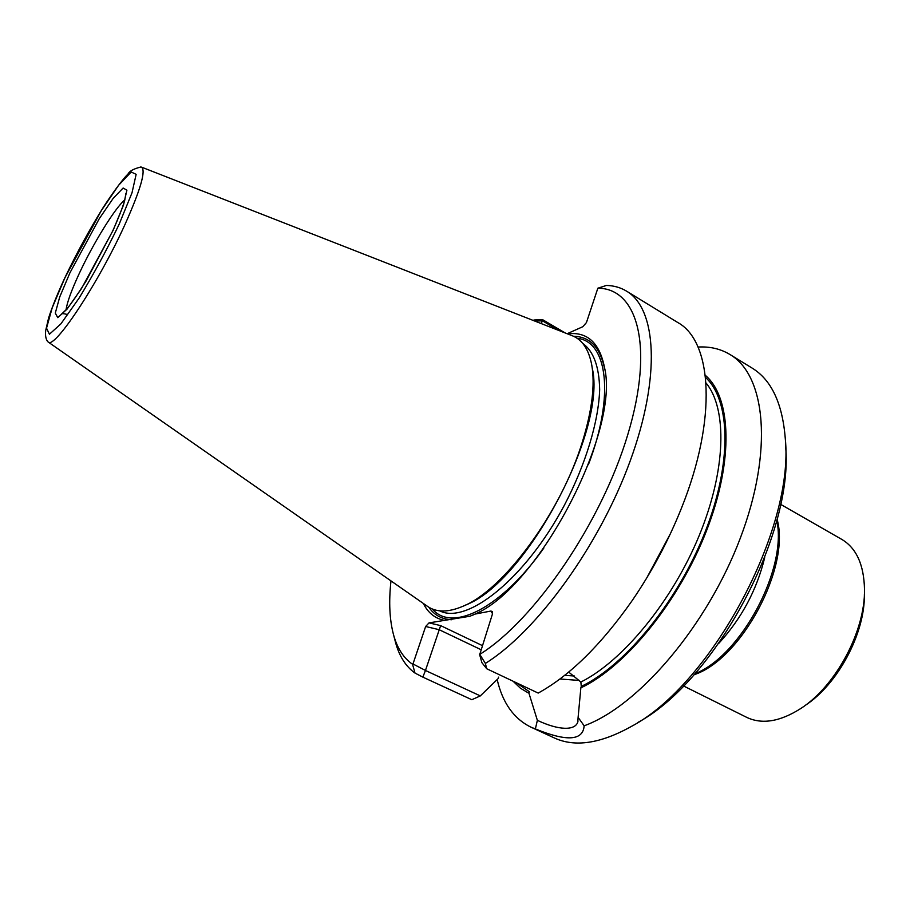 <?xml version="1.0" encoding="UTF-8"?>
<svg xmlns="http://www.w3.org/2000/svg" width="910" height="910" viewBox="0 0 910 910"><rect width="100%" height="100%" fill="white"/><g stroke="black" fill="none" stroke-linecap="round" stroke-linejoin="round"><path stroke-width="1.36" d="M637.694 722.563C714.998 681.306 794.225 533.078 785.569 445.889M140.629 166.996L141.562 167.144C146.089 170.488 140.606 189.53 125.102 224.247C98.667 282.896 53.963 350.259 48.116 341.978L47.479 341.284M141.562 167.144L572.367 335.767C582.389 339.76 588.861 349.611 591.807 365.297C595.129 384.941 592.057 410.217 582.616 441.134C561.299 512.023 503.56 590.124 463.031 606.231C448.357 612.498 436.561 612.578 427.677 606.469L48.116 341.978M497.167 679.531C502.525 702.782 513.729 718.638 530.792 727.09L554.327 737.942C574.858 747.451 600.498 743.629 631.256 726.498C711.563 684.24 794.76 528.596 785.262 438.347C782.429 403.255 771.35 379.811 752.035 368.027L729.945 354.49C720.527 348.837 709.88 346.357 698.004 347.051M530.792 727.09L535.376 728.933C566.805 741.764 583.06 740.729 584.14 725.805C638.308 706.217 707.127 626.023 740.274 538.231C773.671 450.393 765.583 375.147 729.945 354.49M513.069 681.203L520.349 688.153L527.618 692.533L528.915 693.124L529.347 691.702L516.277 682.716M568.83 672.183L580.864 682.045L581.285 686.402C625.363 665.472 677.961 601.237 705.148 531.872C732.47 462.473 730.503 400.116 705.58 377.525M705.33 375.329C731.265 397.181 734.029 460.005 706.569 530.621C679.247 601.191 625.625 666.814 580.853 687.88L581.285 686.402M580.853 687.88L578.112 717.376L584.14 725.805M535.376 728.933L537.366 720.333C558.945 730.548 574.984 730.696 577.782 722.096L578.112 717.376M537.366 720.333L528.915 693.124M480.321 695.9L425.459 670.477L422.854 677.131L471.824 699.71L480.321 695.9L498.145 678.576L498.6 677.142M465.636 605.025C525.65 582.707 607.038 430.43 592.251 368.129M479.502 654.142L481.89 662.651L486.713 668.748L538.197 693.079C569.717 675.732 600.964 645.008 631.949 600.918C651.765 571.98 668.19 541.245 681.237 508.701C717.649 418.566 712.143 341.25 677.802 322.538L626.546 291.143C620.574 287.526 613.886 285.626 606.458 285.433L597.847 288.208C637.273 288.208 654.495 345.834 627.923 434.161C601.703 522.34 534.636 620.347 479.786 654.37L492.469 613.943L492.401 611.577L490.911 611.042L475.02 614.091L469.878 616.263L429.019 622.884L425.641 626.501L412.969 663.97L425.459 670.454L440.645 625.614L482.266 645.543M558.922 330.512L542.405 320.798M565.258 332.992L542.462 319.581L541.45 323.664M428.792 607.197C434.218 615.115 441.828 619.289 451.644 619.733M469.878 616.263L474.872 614.159M475.02 614.091C538.39 587.507 620.165 431.408 604.49 367.424L604.843 369.881C600.554 347.768 590.135 336.575 573.584 336.29M486.713 668.759L485.371 663.424C536.82 631.517 599.292 545.841 630.152 461.04C661.206 376.149 656.428 308.524 626.546 291.143M394.622 638.922L395.679 642.995C399.479 656.542 405.917 666.564 414.994 673.07L422.854 677.131M542.462 319.581L533.897 320.013M390.982 580.899C388.65 602.022 389.548 620.154 393.689 635.305C397.397 648.466 403.676 658.123 412.56 664.277L414.994 673.07M423.366 603.466C427.837 612.498 434.502 618.049 443.363 620.142M485.371 663.424L479.786 654.37M604.49 367.424C599.508 342.626 587.166 331.445 567.476 333.856M567.146 333.72L582.787 326.724L586.438 322.572L597.847 288.208M542.394 320.821L534.841 321.082M805.088 705.489C837.701 684.513 865.057 633.314 864.375 594.548M683.49 685.947L746.757 717.387C762.091 724.667 780.166 721.664 800.971 708.389C835.846 685.981 865.251 630.96 864.5 589.521C863.988 564.837 856.435 548.15 841.864 539.437L780.575 504.311M694 674.731C741.252 659.625 790.79 566.953 777.083 519.269M694.831 673.798C740.831 656.076 787.605 568.579 776.776 520.475M719.014 643.108C741.525 618.516 756.756 590.033 764.696 557.648M64.951 277.709L52.2 307.83L46.524 328.157L49.424 334.232L60.902 323.858L79.022 298.207C93.366 274.718 106.732 250.102 119.108 224.349L132.007 192.806L136.147 174.333L131.188 172.001L118.675 185.185L101.317 210.608L64.951 277.709M124.875 199.87C115.138 207.673 92.831 243.971 78.874 274.32C71.31 290.734 67.033 302.598 66.055 309.912M69.933 272.807L59.719 296.99L55.294 313.097L57.774 317.658L67.044 309.127L81.456 288.641L113.17 230.207L123.464 205.114L126.911 190.19L123.123 188.017L113.193 198.346L99.27 218.684L69.933 272.807M580.864 682.045C622.838 661.149 672.285 601.146 699.255 535.433C726.294 469.674 727.295 408.522 706.046 382.985M670.431 533.647L646.691 578.066M559.923 678.996L579.465 680.452M439.644 610.826C466.887 624.977 525.229 578.828 564.257 505.459C585.756 464.373 598.632 421.478 599.667 389.594C599.201 366.582 593.525 351.146 582.639 343.298M432.455 609.052C451.565 632.416 500.739 609.006 543.805 548.104M588.361 464.748C615.058 395.111 607.209 341.216 577.156 338.315M564.666 675.345L574.517 676.016M480.946 649.649L439.098 629.674L425.641 626.501M429.019 622.884L440.645 625.614M492.537 613.704L490.911 611.042M140.925 166.996C133.815 168.737 129.55 171.035 128.117 173.89L125.512 176.631C119.54 183.604 112.214 193.716 103.535 206.957C89.76 229.081 76.838 252.752 64.769 277.959C57.557 293.555 52.166 306.897 48.594 318L45.716 330.421C45.159 335.38 45.807 339.089 47.639 341.523M66.987 314.394C63.518 313.495 61.63 313.461 61.323 314.314L66.748 309.104C71.674 303.064 78.078 293.759 85.972 281.19L112.738 230.924C118.129 218.878 122.076 208.856 124.602 200.86L125.91 193.489M577.782 722.096L577.952 721.516M393.689 635.305L395.679 642.995M474.076 614.523L472.938 615.069"/></g></svg>
